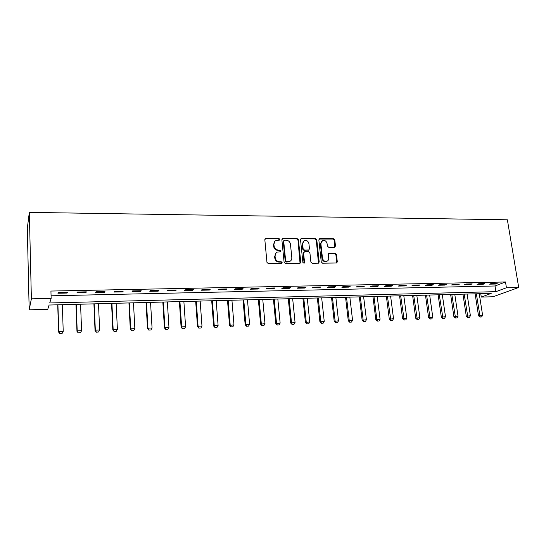 <?xml version="1.0" encoding="UTF-8"?>
<svg xmlns="http://www.w3.org/2000/svg" width="546" height="546" viewBox="0 0 546 546"><rect width="100%" height="100%" fill="white"/><g stroke="black" fill="none" stroke-linecap="round" stroke-linejoin="round"><path stroke-width="0.82" d="M279.859 239.339L278.924 238.465L265.943 238.411L264.824 239.66L266.96 262.373L268.318 263.629L281.388 263.52L282.152 262.633L281.21 261.752L279.532 261.766C277.129 261.541 275.696 260.203 275.218 257.753L275.034 255.862C274.952 254.088 275.662 252.832 277.17 252.109L280.542 251.767L281.006 250.948L280.064 250.075L278.392 250.075C275.996 249.836 274.563 248.498 274.092 246.069L273.908 244.192C273.826 242.458 274.508 241.23 275.969 240.499L279.409 240.144L279.859 239.339M279.334 240.172L278.487 238.841L265.008 238.902M281.586 263.493L281.709 262.967L280.767 262.094L279.088 262.1L279.532 261.766M280.46 251.795L280.562 251.296L279.62 250.423L277.948 250.43L278.392 250.075M334.48 247.249L335.49 246.034L334.787 239.919L333.504 238.704L319.86 238.643L318.83 239.858L321.26 261.95L322.563 263.179L336.643 262.995L337.305 261.827L336.445 254.368L335.155 253.153L328.945 253.242L328.296 254.402L328.712 258.108C328.808 259.623 328.221 260.66 326.952 261.241C324.631 261.684 323.136 260.654 322.481 258.149L320.871 243.612L322.55 240.568C324.89 240.076 326.406 241.093 327.088 243.625L327.354 246.028L328.651 247.249L334.48 247.249M51.071 295.802L495.031 285.981L505.494 281.982L506.442 287.762L518.7 287.483L507.37 219.792L29.327 212.38L27.3 228.324L29.184 309.828L47.755 309.302L49.079 305.037L491.182 293.414L481.292 297.079L493.113 296.744L518.7 287.483M505.494 281.982L50.928 291.059L51.147 298.369L31.381 298.833L29.327 212.38M298.437 239.783L297.12 238.547L282.951 238.486L281.866 239.721L284.097 262.237L285.442 263.486L299.693 263.37L300.764 262.107L298.437 239.783L297.973 240.144L296.655 238.909L282.057 238.95M301.583 238.568L315.479 238.622L316.782 239.851L319.205 261.964L318.536 263.145L312.203 263.261L310.886 262.032L309.916 252.989L308.606 251.754L304.634 251.767L303.569 253.01L304.566 262.455L304.095 263.281L302.894 262.469L300.518 239.79L301.583 238.568L301.112 238.93L314.994 238.984L315.479 238.622M57.931 293.243L67.097 293.045L67.411 292.253L58.204 292.444L57.931 293.243M76.945 292.84L85.954 292.649L86.336 291.857L77.293 292.049L76.945 292.84M95.625 292.444L104.484 292.26L104.948 291.475L96.055 291.66L95.625 292.444M113.998 292.062L122.7 291.878L123.239 291.1L114.496 291.277L113.998 292.062M132.05 291.68L140.615 291.503L141.216 290.725L132.623 290.902L132.05 291.68M149.809 291.305L158.224 291.134L158.9 290.363L150.45 290.533L149.809 291.305M167.274 290.943L175.553 290.765L176.29 290.001L167.977 290.172L167.274 290.943M184.446 290.581L192.595 290.411L193.393 289.646L185.217 289.817L184.446 290.581M201.344 290.226L209.357 290.056L210.217 289.298L202.177 289.469L201.344 290.226M217.963 289.871L225.846 289.708L226.774 288.957L218.864 289.121L217.963 289.871M234.323 289.53L242.076 289.366L243.059 288.622L235.278 288.779L234.323 289.53M250.416 289.189L258.053 289.032L259.091 288.288L251.426 288.445L250.416 289.189M266.257 288.861L273.771 288.697L274.863 287.96L267.322 288.117L266.257 288.861M281.852 288.534L289.25 288.377L290.39 287.64L282.971 287.797L281.852 288.534M297.201 288.206L304.491 288.056L305.678 287.326L298.375 287.476L297.201 288.206M312.319 287.892L319.492 287.742L320.734 287.012L313.534 287.162L312.319 287.892M327.204 287.578L334.268 287.428L335.551 286.711L328.467 286.855L327.204 287.578M341.864 287.271L348.819 287.121L350.15 286.404L343.175 286.548L341.864 287.271M356.299 286.964L363.151 286.821L364.53 286.111L357.65 286.254L356.299 286.964M370.522 286.664L377.272 286.52L378.685 285.817L371.915 285.954L370.522 286.664M384.527 286.37L391.182 286.234L392.642 285.531L385.967 285.667L384.527 286.37M398.334 286.084L404.886 285.94L406.388 285.244L399.815 285.381L398.334 286.084M411.937 285.797L418.393 285.66L419.929 284.964L413.452 285.101L411.937 285.797M425.341 285.51L431.709 285.381L433.278 284.691L426.897 284.821L425.341 285.51M438.554 285.237L444.826 285.101L446.437 284.418L440.144 284.548L438.554 285.237M451.576 284.957L457.76 284.828L459.398 284.145L453.2 284.275L451.576 284.957M464.414 284.691L470.509 284.562L472.181 283.886L466.072 284.009L464.414 284.691M477.067 284.425L483.08 284.295L484.787 283.62L478.76 283.749L477.067 284.425M489.544 284.159L495.475 284.036L497.215 283.367L491.27 283.49L489.544 284.159M480.76 293.687L481.292 297.079M51.147 298.369L49.72 302.969L495.939 291.653L506.442 287.762M31.381 298.833L29.184 309.828M495.031 285.981L495.939 291.653M67.097 293.045L67.069 292.26M85.954 292.649L85.92 291.871M104.484 292.26L104.45 291.489M122.7 291.878L122.659 291.107M140.615 291.503L140.568 290.738M158.224 291.134L158.183 290.376M175.553 290.765L175.498 290.015M192.595 290.411L192.54 289.667M209.357 290.056L209.295 289.319M225.846 289.708L225.791 288.977M242.076 289.366L242.015 288.643M258.053 289.032L257.985 288.308M273.771 288.697L273.71 287.988M289.25 288.377L289.182 287.667M304.491 288.056L304.415 287.353M319.492 287.742L319.417 287.039M334.268 287.428L334.186 286.739M348.819 287.121L348.737 286.438M363.151 286.821L363.07 286.138M377.272 286.52L377.184 285.845M391.182 286.234L391.093 285.558M404.886 285.94L404.798 285.278M418.393 285.66L418.304 284.998M431.709 285.381L431.613 284.725M444.826 285.101L444.731 284.452M457.76 284.828L457.664 284.186M470.509 284.562L470.406 283.92M483.08 284.295L482.978 283.661M495.475 284.036L495.372 283.401M274.925 241.209L273.908 244.192M277.948 250.43C275.559 250.191 274.126 248.853 273.655 246.43L273.478 244.553M276.139 252.778L275.034 255.862M279.088 262.1C276.692 261.875 275.259 260.544 274.781 258.101L274.597 256.21M300.047 263.308L297.973 240.144M284.459 240.226L283.695 241.093L285.66 260.838L286.602 261.718L289.66 261.452C291.195 260.729 291.919 259.466 291.823 257.664L290.458 244.212C289.987 241.81 288.568 240.479 286.206 240.233L284.459 240.226M283.831 240.547L283.695 241.093M290.172 261.193L289.203 261.787L286.145 262.053L285.21 261.179L283.251 241.462M318.461 263.165L316.298 240.213L314.994 238.984M303.822 252.136L303.098 253.351L304.088 262.783L304.566 262.455M303.972 263.315L304.088 262.783M308.92 243.653C308.231 241.086 306.688 240.063 304.286 240.581L302.586 243.646L303.132 248.799L304.45 250.034L308.824 249.952L309.473 248.792L308.92 243.653M303.453 241.127L302.586 243.646M308.736 250.007L303.972 250.382L302.655 249.147L302.115 244.001M301.112 238.93L300.716 239.005M321.765 241.066L320.379 243.966L320.871 243.612M327.197 261.131L326.447 261.568C324.126 262.012 322.638 260.981 321.983 258.476L320.379 243.966M336.541 263.029L335.933 254.702L334.643 253.494L328.528 253.556M334.766 247.208L334.275 240.274L332.992 239.059L319.028 239.059M57.726 304.811L58.579 332.016L58.77 331.579L63.22 331.408L62.346 304.688M62.087 333.463L63.22 331.408L62.053 333.531L59.828 333.62L62.053 333.531M57.924 304.805L58.77 331.579L59.862 333.551M59.828 333.62L58.579 332.016M75.969 304.327L76.959 331.306L77.204 330.869L81.586 330.705L80.569 304.211M78.221 332.896L80.453 332.739L78.221 332.896L76.959 331.306M76.222 304.327L77.204 330.869L78.262 332.821M81.586 330.705L80.453 332.739M93.912 303.856L95.038 330.61L95.332 330.173L99.638 330.009L98.498 303.74M96.314 332.18L98.512 332.029L96.314 332.18L95.038 330.61M94.219 303.849L95.332 330.173L96.362 332.111M99.638 330.009L98.512 332.029M111.561 303.392L112.817 329.921L113.159 329.491L117.397 329.327L116.127 303.276M114.1 331.483L116.278 331.326L114.1 331.483L112.817 329.921M111.923 303.385L113.159 329.491L114.162 331.408M117.397 329.327L116.278 331.326M128.931 302.934L130.303 329.245L130.699 328.815L134.862 328.651L133.477 302.818M131.606 330.794L133.75 330.637L131.606 330.794L130.303 329.245M129.341 302.928L130.699 328.815L131.668 330.719M134.862 328.651L133.75 330.637M146.014 302.491L147.509 328.576L147.952 328.146L152.054 327.989L150.546 302.368M148.819 330.112L150.942 329.961L148.819 330.112L147.509 328.576M146.478 302.477L147.952 328.146L148.894 330.043M152.054 327.989L150.942 329.961M162.831 302.047L164.442 327.921L164.926 327.498L168.96 327.341L167.342 301.931M165.759 329.443L167.861 329.293L165.759 329.443L164.442 327.921M163.336 302.034L164.926 327.498L165.841 329.375M168.96 327.341L167.861 329.293M179.381 301.61L181.101 327.279L181.634 326.856L185.599 326.699L183.872 301.494M182.432 328.788L184.507 328.637L182.432 328.788L181.101 327.279M179.934 301.597L181.634 326.856L182.521 328.719M185.599 326.699L184.507 328.637M195.666 301.18L197.502 326.644L198.075 326.221L201.979 326.071L200.15 301.064M198.84 328.139L200.887 327.996L198.84 328.139L197.502 326.644M196.267 301.167L198.075 326.221L198.935 328.071M201.979 326.071L200.887 327.996M211.705 300.764L213.643 326.023L214.257 325.6L218.1 325.45L216.168 300.641M214.988 327.504L217.015 327.361L214.988 327.504L213.643 326.023M212.346 300.744L214.257 325.6L215.09 327.436M218.1 325.45L217.015 327.361M227.498 300.348L229.532 325.409L233.968 324.843L231.934 300.232M230.89 326.877L232.889 326.733L230.89 326.877L229.532 325.409M228.173 300.327L230.187 324.986L230.999 326.808M233.968 324.843L232.889 326.733M243.045 299.938L245.174 324.802L249.597 324.235L247.468 299.822M246.539 326.262L248.519 326.119L246.539 326.262L245.174 324.802M243.762 299.918L245.871 324.379L246.655 326.194M249.597 324.235L248.519 326.119M258.354 299.536L260.585 324.208L264.981 323.648L262.762 299.42M261.957 325.655L263.909 325.512L261.957 325.655L260.585 324.208M259.111 299.515L261.309 323.785L262.073 325.587M264.981 323.648L263.909 325.512M273.437 299.14L275.757 323.621L280.132 323.061L277.825 299.024M277.136 325.054L279.067 324.918L277.136 325.054L275.757 323.621M274.228 299.119L276.515 323.205L277.259 324.986M280.132 323.061L279.067 324.918M288.288 298.751L290.697 323.041L295.058 322.488L292.663 298.635M292.083 324.467L293.994 324.324L292.083 324.467L290.697 323.041M289.121 298.723L291.496 322.625L292.219 324.399M295.058 322.488L293.994 324.324M302.921 298.362L305.419 322.474L309.759 321.922L307.275 298.252M306.811 323.887L308.702 323.751L306.811 323.887L305.419 322.474M303.788 298.341L306.251 322.058L306.948 323.819M309.759 321.922L308.702 323.751M317.342 297.986L319.922 321.915L324.235 321.369L321.676 297.87M321.314 323.314L323.184 323.177L321.314 323.314L319.922 321.915M318.236 297.959L320.782 321.498L321.457 323.246M324.235 321.369L323.184 323.177M331.545 297.611L334.207 321.362L338.506 320.816L335.865 297.495M335.606 322.747L337.462 322.618L335.606 322.747L334.207 321.362M332.48 297.584L335.101 320.946L335.756 322.679M338.506 320.816L337.462 322.618M345.55 297.242L348.287 320.816L352.566 320.277L349.85 297.133M349.693 322.195L351.522 322.058L349.693 322.195L348.287 320.816M346.512 297.215L349.208 320.406L349.85 322.126M352.566 320.277L351.522 322.058M359.35 296.881L362.155 320.277L366.421 319.744L363.629 296.765M363.568 321.649L365.383 321.512L363.568 321.649L362.155 320.277M360.34 296.853L363.11 319.874L363.732 321.58M366.421 319.744L365.383 321.512M372.945 296.526L375.832 319.751L380.071 319.219L377.211 296.41M377.252 321.109L379.04 320.98L377.252 321.109L375.832 319.751M373.969 296.498L376.815 319.342L377.416 321.041M380.071 319.219L379.04 320.98M386.356 296.171L389.312 319.233L393.529 318.7L390.602 296.062M390.731 320.577L392.506 320.447L390.731 320.577L389.312 319.233M387.407 296.144L390.902 320.509M393.529 318.7L392.506 320.447M399.576 295.823L402.593 318.714L406.797 318.188L403.801 295.714M404.02 320.052L405.78 319.922L404.02 320.052L402.593 318.714M400.655 295.796L404.197 319.99M406.797 318.188L405.78 319.922M412.605 295.482L415.69 318.209L419.881 317.69L416.823 295.372M417.124 319.54L418.864 319.41L417.124 319.54L415.69 318.209M413.711 295.454L417.301 319.471M419.881 317.69L418.864 319.41M425.457 295.14L428.61 317.711L432.773 317.192L429.654 295.031M430.043 319.028L431.763 318.898L430.043 319.028L428.61 317.711M426.59 295.113L430.228 318.96M432.773 317.192L431.763 318.898M438.131 294.806L441.345 317.219L445.495 316.7L442.308 294.697M442.779 318.523L444.485 318.4L442.779 318.523L441.345 317.219M439.291 294.779L442.97 318.461M445.495 316.7L444.485 318.4M450.634 294.478L453.903 316.735L458.033 316.223L454.791 294.369M455.344 318.031L457.029 317.909L455.344 318.031L453.903 316.735M451.815 294.451L455.535 317.963M458.033 316.223L457.029 317.909M462.96 294.157L466.291 316.25L470.399 315.745L467.103 294.048M467.731 317.54L469.403 317.417L467.731 317.54L466.291 316.25M464.168 294.123L467.929 317.479M470.399 315.745L469.403 317.417M475.122 293.837L478.508 315.779L482.603 315.274L479.252 293.728M479.954 317.062L481.606 316.939L479.954 317.062L478.508 315.779M476.351 293.803L480.152 316.994M482.603 315.274L481.606 316.939M278.487 238.841L278.924 238.465M280.767 262.094L281.21 261.752M279.62 250.423L280.064 250.075M273.655 246.43L274.092 246.069M274.781 258.101L275.218 257.753M265.52 238.786L265.943 238.411M300.286 262.442L300.764 262.107M282.507 238.855L282.951 238.486M296.655 238.909L297.12 238.547M285.21 261.179L285.66 260.838M286.145 262.053L286.602 261.718M287.906 262.039L288.363 261.705M316.298 240.213L316.782 239.851M318.707 262.292L319.205 261.964M303.098 253.351L303.569 253.01M302.655 249.147L303.132 248.799M303.972 250.382L304.45 250.034M307.937 250.375L308.422 250.027M321.983 258.476L322.481 258.149M328.815 253.515L329.32 253.173M334.643 253.494L335.155 253.153M335.933 254.702L336.445 254.368M336.786 262.155L337.305 261.827M319.369 239.005L319.86 238.643M332.992 239.059L333.504 238.704M334.275 240.274L334.787 239.919M334.978 246.382L335.49 246.034M265.049 238.882L265.472 238.506M282.064 238.943L282.507 238.575M289.203 261.787L289.66 261.452M308.34 250.3L308.824 249.952M300.737 238.977L301.153 238.65M326.447 261.568L326.952 261.241M328.583 253.48L328.945 253.242M319.069 239.005L319.451 238.725"/></g></svg>
